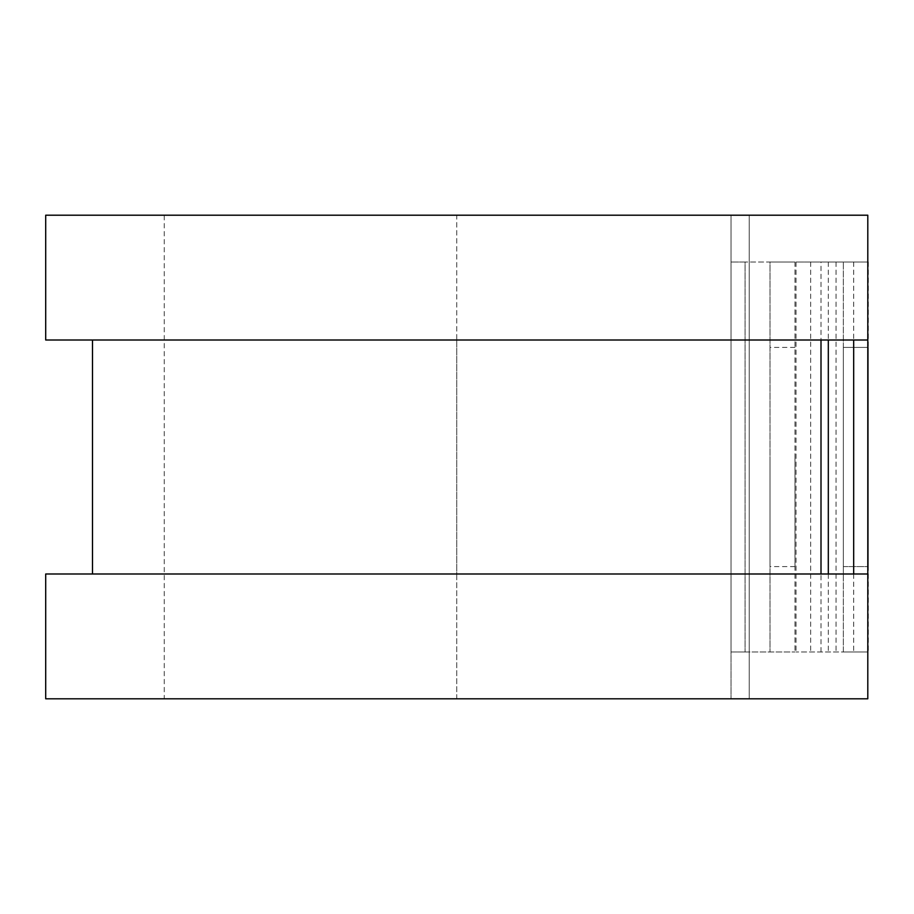 <?xml version="1.0" encoding="UTF-8"?>
<svg xmlns="http://www.w3.org/2000/svg" width="914" height="914" viewBox="0 0 914 914"><rect width="100%" height="100%" fill="white"/><g stroke="black" fill="none" stroke-linecap="round" stroke-linejoin="round"><path stroke-width="0.69" stroke-dasharray="4.57 3.43" d="M843.336 347.411L868.3 347.411L868.3 566.589L868.3 347.411L843.336 347.411L843.336 566.589L843.336 347.411M770.022 457L770.022 566.589L770.022 457M794.986 457L794.986 566.589L794.986 457M745.059 651.99L731.029 651.99L731.029 573.992L731.029 698.799L731.029 215.201L731.029 651.99L794.986 651.99L745.059 651.99L745.059 262.01L731.029 262.01L745.059 262.01L745.059 651.99M794.986 262.01L745.059 262.01L770.022 262.01L770.022 651.99L770.022 262.01L794.986 262.01L794.986 651.99L794.986 262.01M867.797 262.01L796.037 262.01L868.3 262.01L868.3 651.99L843.336 651.99L843.336 262.01L843.336 651.99L796.037 651.99L867.797 651.99M796.037 262.01L796.037 651.99M45.7 340.008L731.029 340.008L456.749 340.008L456.749 573.992L731.029 573.992L456.749 573.992L456.749 698.799L731.029 698.799L456.749 698.799L456.749 215.201L731.029 215.201L456.749 215.201L456.749 340.008L92.497 340.008L821.001 340.008L821.001 262.01M821.001 651.99L821.001 573.992L45.7 573.992M843.336 566.589L868.3 566.589L843.336 566.589M45.7 215.201L456.749 215.201L164.257 215.201L164.257 698.799L456.749 698.799L45.7 698.799M821.001 573.992L867.797 573.992L867.797 698.799L749.24 698.799L749.24 215.201L164.257 215.201M821.001 340.008L867.797 340.008L867.797 215.201L749.24 215.201L749.24 698.799L164.257 698.799M836.036 262.01L836.036 651.99M810.661 262.01L810.661 651.99M828.312 262.01L828.312 340.008M828.312 573.992L828.312 651.99M853.676 262.01L853.676 340.008M853.676 573.992L853.676 651.99M794.986 566.589L770.022 566.589M794.986 347.411L770.022 347.411"/><path stroke-width="1.37" d="M867.797 262.01L867.797 651.99M821.001 340.008L821.001 573.992L821.001 340.008M867.797 215.201L867.797 340.008L45.7 340.008L45.7 215.201L867.797 215.201M867.797 573.992L867.797 698.799L45.7 698.799L45.7 573.992L867.797 573.992M828.312 340.008L828.312 573.992M853.676 340.008L853.676 573.992M92.497 340.008L92.497 573.992"/></g></svg>
